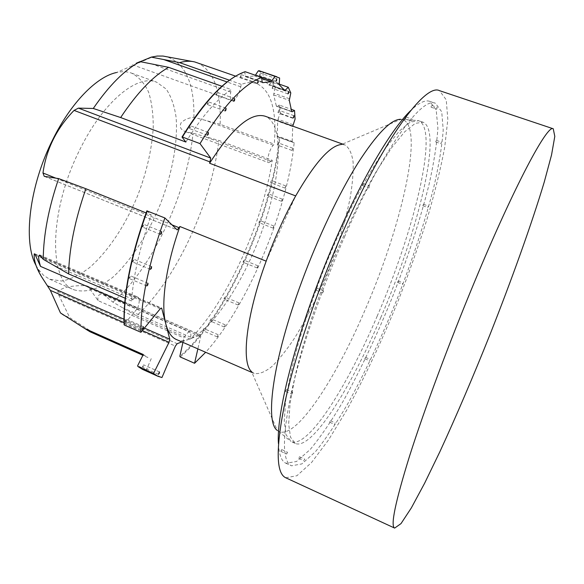 <?xml version="1.0" encoding="UTF-8"?>
<svg xmlns="http://www.w3.org/2000/svg" width="584" height="584" viewBox="0 0 584 584"><rect width="100%" height="100%" fill="white"/><g stroke="black" fill="none" stroke-linecap="round" stroke-linejoin="round"><path stroke-width="0.44" stroke-dasharray="2.92 2.19" d="M279.605 78.008L260.822 71.204M258.128 71.022L263.165 72.949L262.953 79.074L268.757 84.906L272.027 82.059L274.925 88.082L273.648 94.878L276.327 105.967L276.904 106.31L278.977 105.215L279.743 114.325L280.444 113.851L279.736 105.244L291.248 109.332M263.734 72.496L263.165 72.949M245.171 71.693L244.696 72.022L245.587 76.708L254.5 75.978L255.391 75.256M235.527 76.227L244.696 72.022M292.569 149.73L291.956 150.438L292.767 148.219L292.569 149.73M285.576 187.369L284.963 188.092L285.773 185.938L285.576 187.369M282.108 200.575L281.488 201.305L282.306 199.166L282.108 200.575M273.67 227.373L273.035 228.125L273.859 226.008L273.67 227.373M257.748 267.151L257.084 267.932L257.938 265.822L257.748 267.151M238.819 304.206L238.111 305.031L239.002 302.906L238.819 304.206M225.066 326.149L224.329 327.011L225.256 324.857L225.066 326.149M218 336.012L217.241 336.888L218.182 334.712L218 336.012M181.872 341.91L189.048 339.209C213.364 329.573 245.258 279.371 263.274 227.286C281.422 175.273 284.379 123.823 265.158 116.223M176.456 339.552C180.142 341.107 184.34 340.99 189.048 339.209L200.582 334.953L200.713 336.442L197.874 348.882M292.474 142.284L292.183 141.438L277.327 136.028L277.641 136.882L294.168 142.627C287.671 210.386 247.623 306.045 205.648 352.276M293.132 124.72L278.028 119.297L277.648 121.158L292.737 126.582L292.183 141.438M292.737 126.582L292.774 126.151M190.194 127.677L189.304 128.531L190.304 125.75L190.194 127.677M208.116 103.711L207.276 104.529L208.232 101.777L208.116 103.711M216.89 94.199L216.073 95.002L217.014 92.279L216.89 94.199M241.053 76.475L240.301 77.227L241.192 74.591L241.053 76.475M260.136 74.869L259.442 75.591L260.296 73.066L260.136 74.869M272.779 87.636L272.122 88.337L272.947 85.928L272.779 87.636M278.597 111.865L277.962 112.559L278.772 110.259L278.597 111.865M277.86 144.343L277.239 145.036L278.042 142.825L277.86 144.343M271.239 181.945L270.611 182.661L271.414 180.514L271.239 181.945M267.859 195.122L267.224 195.844L268.034 193.713L267.859 195.122M259.537 221.854L258.894 222.592L259.719 220.482L259.537 221.854M243.681 261.464L243.01 262.238L243.857 260.136L243.681 261.464M224.65 298.293L223.935 299.11L224.825 296.993L224.65 298.293M210.751 320.061L210.006 320.908L210.926 318.762L210.751 320.061M203.582 329.821L202.816 330.69L203.75 328.522L203.582 329.821M278.028 119.297L279.743 114.325M277.327 136.028L277.648 121.158M294.168 142.627L277.641 136.882M279.196 137.211C273.378 210.802 226.044 317.331 179.85 356.291M182.931 342.37L183.909 337.932C186.325 333.698 188.333 331.756 189.924 332.106C190.91 332.646 191.136 334.347 190.596 337.209L190.216 339.107L136.503 315.798C175.777 280.656 211.802 202.487 218.854 140.437L272.29 160.293C262.873 222.482 226.972 302.016 190.216 339.107M185.873 142.043C201.816 116.523 216.934 99.039 231.242 89.586L230.76 92.06C229.928 96.805 230.344 99.601 231.987 100.455C235.534 100.105 238.469 95.557 240.791 86.812L241.28 84.381C247.163 82.271 252.324 82.001 256.785 83.585C271.239 90.637 277.064 110.821 274.239 144.153L273.246 145.241C269.261 149.307 266.019 162.177 268.822 162.71L272.29 160.293M290.803 92.914L275.575 87.585L272.852 81.891L279.028 84.045M272.027 82.059L272.852 81.891M275.575 87.585L274.925 88.082M280.444 113.851L295.088 119.078M278.977 105.215L279.736 105.244M196.998 62.605C213.686 70.394 221.394 90.958 220.132 124.312L274.239 144.153M241.28 84.381L229.461 80.212M221.949 86.286L231.242 89.586M124.75 302.731L137.598 308.272L124.049 324.346M137.598 308.272C139.722 302.213 139.766 298.453 137.729 297C136.488 296.541 134.919 297.329 133.013 299.366L131.553 300.972C133.334 275.582 139.89 246.915 151.22 214.97L146.102 212.912M131.553 300.972L125.18 298.234M90.082 331.792L147.964 357.547L143.284 354.517M266.173 261.165L295.687 195.91M146.854 210.853L151.22 214.97M93.82 333.084L69.803 317.733L58.721 295L57.772 291.511C62.656 287.306 72.058 285.357 85.994 285.649L89.469 288.416L98.09 300.658L183.909 337.932M151.249 358.634L146.416 369.906L146.679 370.665L161.958 377.527M98.09 300.658C97.134 295.285 99.112 293.409 104.032 295.015L112.843 302.096L136.503 315.798M136.218 63.255L140.248 61.663M220.132 124.312L193.939 117.304C188.946 117.72 184.712 119.479 181.237 122.574C179.062 126.889 180.624 129.969 185.924 131.816L192.997 133.21L218.854 140.437M143.416 226.044L142.387 227.023L143.518 224.249L143.416 226.044M133.553 260.88L132.495 261.887L133.663 259.15L133.553 260.88M130.101 277.422L129.035 278.444L130.217 275.728L130.101 277.422M126.013 320.726L124.947 321.769L126.137 319.141L126.013 320.726M143.357 366.183L142.387 367.197L143.503 364.766L143.357 366.183M146.416 369.906L137.649 365.723M142.416 369.329L146.679 370.665M180.215 356.955C226.475 317.857 273.874 211.262 279.867 137.422M251.507 371.563L254.135 373.402C259.121 374.337 265.078 372.015 272.005 366.431C279.291 359.218 286.89 349.648 294.81 337.713C306.899 318.097 318.054 295.723 328.288 270.575C338.099 245.265 345.334 221.329 349.998 198.772C352.429 184.653 353.466 172.47 353.116 162.228C351.904 153.41 349.166 147.635 344.896 144.898L341.72 144.43L400.923 119.318L402.42 119.545C425.021 126.297 401.164 227.738 364.715 310.768C335.158 379.841 295.643 440.343 278.59 431.32L277.342 430.452L251.507 371.563M377.111 316.316C413.91 231.863 439.416 129.086 418.67 120.705L410.216 122.165L399.565 130.809L386.557 146.686C376.863 160.768 366.584 178.047 355.707 198.523C344.75 220.482 334.172 243.929 323.967 268.859C314.28 294 305.892 318.317 298.796 341.808C292.657 364.161 288.284 383.79 285.671 400.69L284.24 421.159L286.058 434.751L291.204 441.621C308.045 448.658 347.232 386.455 377.111 316.316M380.695 317.769C417.472 233.206 443.285 130.436 422.962 122.187L415.202 123.399L404.712 131.78L391.776 147.548L376.914 170.455C361.029 197.757 344.122 232.877 328.785 270.779C313.937 308.87 302.14 346.02 294.964 376.775L290.058 403.639L288.649 423.984L290.533 437.277L295.343 443.49C311.856 450.374 350.823 387.988 380.695 317.769M281.123 450.425L280.904 451.396L281.692 449.6L281.123 450.425M285.853 390.397L285.627 391.499L286.459 389.564L285.853 390.397M316.418 289.007L316.185 290.248L316.995 288.24L316.418 289.007M362.701 184.267L362.445 185.602L362.701 184.267M405.734 117.654L405.471 118.975L405.734 117.654M431.32 105.974L431.058 107.193L431.32 105.974M436.007 140.839L435.752 141.934L436.007 140.839M423.137 204.758L422.904 205.729L423.137 204.758M397.835 281.524L397.616 282.415L397.835 281.524M365.066 357.934L364.861 358.773L365.066 357.934M329.938 421.414L329.734 422.254L329.938 421.414M298.979 457.542L299.49 456.783L298.979 457.542M278.451 443.606C279.057 454.797 281.546 461.353 285.926 463.258L296.541 461.491L310.294 449.388C320.631 436.89 331.529 420.933 342.998 401.507C360.525 370.022 377.118 334.917 392.762 296.183C407.953 257.274 419.976 220.358 428.824 185.427C433.81 163.425 436.832 144.336 437.891 128.151L436.19 109.909L429.678 101.339C425.181 99.725 418.874 102.777 410.756 110.507M344.94 235.892C321.025 290.117 300.577 350.59 291.051 393.901C282.116 437.54 282.262 461.506 291.482 465.806L301.87 463.922L315.433 451.702C325.653 439.131 336.457 423.101 347.852 403.61C365.277 372.023 381.819 336.844 397.485 298.059C412.698 259.106 424.802 222.161 433.795 187.223C438.883 165.228 442.022 146.153 443.212 129.991L441.738 111.799L435.467 103.302C422.188 96.163 383.279 148.482 344.94 235.892M285.722 477.763L296.928 475.734L311.52 462.55L328.288 440.292L346.21 411.012C364.788 377.315 382.389 339.866 399.018 298.672C409.559 271.472 418.984 244.667 427.305 218.263C434.846 192.486 440.657 168.769 444.738 147.11L447.811 119.413L446.242 99.813L439.482 90.651M304.3 459.958L304.804 459.192L304.3 459.958M35.989 265.348L38.325 269.348L43.581 275.363L49.669 279.218L61.78 281.035C70.649 279.349 79.811 274.947 89.264 267.83C108.091 251.646 125.699 224.891 137.926 194.968C146.686 171.871 151.782 149.562 153.22 128.042C153.344 114.479 151.818 102.543 148.635 92.25C144.496 83.198 138.795 76.818 131.531 73.117C127.042 71.496 122.034 71.292 116.501 72.518L153.066 56.699M87.965 330.719L63.846 315.243L69.803 317.733M112.843 302.096C152.037 268.947 187.201 193.421 192.997 133.21M193.939 117.304C194.421 83.366 185.296 63.145 166.564 56.641M79.723 149.869C103.171 101.579 137.422 73.956 156.585 82.169L166.119 88.994C171.068 96.221 174.39 105.646 176.083 117.282C178.113 141.934 172.2 173.565 160.469 203.918C148.175 234.053 130.772 261.121 112.383 277.663L98.733 287.146C89.797 291.073 81.585 291.971 74.102 289.832C48.508 282.014 48.64 211.255 79.723 149.869M334.895 423.597L334.683 424.437L334.895 423.597M369.833 359.919L369.621 360.766L369.833 359.919M402.588 283.386L402.361 284.277L402.588 283.386M428.05 206.561L427.809 207.539L428.05 206.561M441.249 142.671L440.993 143.766L441.249 142.671M437.022 107.909L436.752 109.135L437.022 107.909M411.924 119.793L411.647 121.114L411.924 119.793M369.219 186.676L368.957 188.004L369.219 186.676M322.967 291.657L323.536 290.883L322.726 292.898L322.967 291.657M292.109 393.127L292.708 392.295L291.883 394.229L292.109 393.127M286.905 453.06L287.474 452.228L286.686 454.031L286.905 453.06M35.441 255.296L160.228 308.79M55.874 178.171L171.93 224.833M44.53 176.419L177.054 229.819M58.721 295L175.39 346.086M57.772 291.511L177.171 343.684M85.994 285.649L200.312 334.961M89.469 288.416L200.713 336.442M34.806 254.091L160.958 308.133M123.976 319.192L144.394 328.106M124.005 322.594L142.335 330.617M190.596 337.209L123.012 307.921M133.013 299.366L54.064 265.464M230.76 92.06L152.198 64.087M240.791 86.812L227.11 81.979M273.246 145.241L205.159 120.238M271.312 161.396L204.064 136.379M276.904 106.31L291.752 111.588M273.648 94.878L289.299 100.39M291.701 111.427L276.327 105.967M289.43 98.711L273.75 93.192M269.582 84.658L283.963 89.688M262.953 79.074L279.24 84.76M284.744 90.498L268.757 84.906M279.043 83.432L262.727 77.745M245.754 76.723L262.384 82.548M261.8 78.526L254.5 75.978M262.143 81.877L245.178 75.942M256.785 83.585L235.637 76.161M147.964 357.547L142.89 355.291M44.289 176.361L177.207 229.921M86.651 285.81L200.582 334.953M34.405 253.638L161.476 308.06M104.032 295.015L189.924 332.106M39.916 255.135L137.729 297M132.437 64.773L231.987 100.455M185.924 131.816L268.822 162.71M251.879 372.424L254.135 373.402M342.582 144.065L344.896 144.898M422.962 122.187L418.67 120.705M295.343 443.49L291.204 441.621M285.926 463.258L291.482 465.806M429.678 101.339L435.467 103.302M208.378 132.444L190.304 125.75M207.371 135.24L189.304 128.531M226.074 108.222L208.232 101.777M225.103 110.989L207.276 104.529M234.702 98.601L217.014 92.279M233.753 101.339L216.073 95.002M258.318 80.585L241.192 74.591M257.42 83.235L240.301 77.227M276.772 78.796L260.296 73.066M275.911 81.329L259.442 75.591M288.773 91.462L272.947 85.928M287.934 93.885L272.122 88.337M293.993 115.683L278.772 110.259M293.175 117.997L277.962 112.559M292.767 148.219L278.042 142.825M291.956 150.438L277.239 145.036M285.773 185.938L271.414 180.514M284.963 188.092L270.611 182.661M282.306 199.166L268.034 193.713M281.488 201.305L267.224 195.844M273.859 226.008L259.719 220.482M273.035 228.125L258.894 222.592M257.938 265.822L243.857 260.136M257.084 267.932L243.01 262.238M239.002 302.906L224.825 296.993M238.111 305.031L223.935 299.11M225.256 324.857L210.926 318.762M224.329 327.011L210.006 320.908M218.182 334.712L203.75 328.522M217.241 336.888L202.816 330.69M159.461 371.913L143.503 364.766M158.344 374.351L142.387 367.197M143.379 326.66L126.137 319.141M142.189 329.31L124.947 321.769M147.993 283.24L130.217 275.728M146.81 285.97L129.035 278.444M151.577 266.618L133.663 259.15M150.409 269.377L132.495 261.887M161.644 231.593L143.518 224.249M160.505 234.388L142.387 227.023M298.774 458.425L304.089 460.842M299.49 456.783L304.804 459.192M41.457 276.619L38.325 269.348M194.727 61.933L192.34 61.488M49.669 279.218L74.102 289.832M131.531 73.117L156.585 82.169M329.734 422.254L334.683 424.437M330.376 420.736L335.326 422.911M364.861 358.773L369.621 360.766M365.453 357.335L370.212 359.321M397.616 282.415L402.361 284.277M398.186 280.984L402.931 282.846M422.904 205.729L427.809 207.539M423.466 204.247L428.371 206.05M435.752 141.934L440.993 143.766M436.343 140.343L441.577 142.167M431.058 107.193L436.752 109.135M431.678 105.448L437.379 107.383M405.471 118.975L411.647 121.114M406.15 117.077L412.333 119.216M362.445 185.602L368.957 188.004M363.197 183.602L369.708 186.004M316.185 290.248L322.726 292.898M316.995 288.24L323.536 290.883M285.627 391.499L291.883 394.229M286.459 389.564L292.708 392.295M280.904 451.396L286.686 454.031M281.692 449.6L287.474 452.228M278.59 431.32L290.766 441.409M402.42 119.545L418.202 120.559M262.523 82.636L245.587 76.708M284.868 90.586L268.881 84.987M291.956 111.821L276.59 106.354M277.604 136.868L292.445 142.277"/><path stroke-width="0.88" d="M276.816 76.752L258.997 70.671L279.605 78.008L279.24 84.76L284.868 90.586L288.262 87.264L290.803 92.914L289.299 100.39L291.701 111.427L292.255 111.77L294.54 110.5L295.088 119.078L292.774 126.151M200.005 143.62C223.052 106.069 243.608 84.008 261.69 77.453L245.171 71.693C226.556 78.008 205.626 99.784 182.391 137.021L200.005 143.62L210.736 158.096L209.612 163.25L295.687 195.91C284.729 215.627 274.889 237.381 266.173 261.165L179.916 226.519L177.207 229.921L164.878 217.963L146.854 210.853C130.896 255.42 123.297 293.256 124.049 324.346L124.246 324.989L140.941 332.311L160.228 308.79L161.476 308.06L161.775 308.483L169.783 339.187L169.046 342.304L153.519 373.504L137.89 366.489L137.649 365.723L143.284 354.517L84.665 328.449L90.082 331.792L142.89 355.291M255.391 75.256L258.128 71.022L258.997 70.671M221.949 86.286L168.615 67.335C153.081 76.081 137.094 92.82 120.654 117.545L185.873 142.043L181.996 137.05C201.027 106.259 218.869 85.987 235.527 76.227M181.996 137.05L182.391 137.021M208.247 134.371L207.371 135.24L208.378 132.444L208.247 134.371M225.935 110.157L225.103 110.989L226.074 108.222L225.935 110.157M234.556 100.528L233.753 101.339L234.702 98.601L234.556 100.528M258.15 82.468L257.42 83.235L258.318 80.585L258.15 82.468M276.59 80.599L275.911 81.329L276.772 78.796L276.59 80.599M288.584 93.17L287.934 93.885L288.773 91.462L288.584 93.17M293.796 117.296L293.175 117.997L293.993 115.683L293.796 117.296M275.057 76.241L271.137 81.782L262.683 82.651L262.143 81.877L261.69 77.453M342.582 144.065L265.158 116.223C251.04 111.967 232.52 127.648 209.612 163.25M197.874 348.882L194.574 363.277L180.215 356.955L179.85 356.291L182.931 342.37M205.648 352.276L194.574 363.277M279.028 84.045L288.262 87.264M291.248 109.332L294.54 110.5M235.637 76.161L194.727 61.933C190.187 60.831 185.143 61.057 179.609 62.627L229.461 80.212M84.665 328.449L60.466 312.929L50.297 290.277L41.457 276.619C36.157 267.881 33.755 260.289 34.237 253.85L35.441 255.296L40.486 266.37L124.75 302.731M146.102 212.912L85.892 188.734C74.971 220.117 69.211 248.507 68.598 273.896L125.18 298.234M120.654 117.545L93.279 108.471L78.424 108.12L74.058 110.405C56.677 128.305 46.319 149.161 42.968 172.981L44.238 176.339L58.655 178.602L85.892 188.734M137.89 366.489L142.416 369.329L157.848 376.264L161.958 377.527L175.39 346.086L177.171 343.684L181.872 341.91M40.486 266.37C38.245 258.705 38.055 254.96 39.916 255.135L43.252 259.325L68.598 273.896M168.615 67.335L140.05 61.619L136.218 63.255M140.248 61.663L151.278 57.122L179.609 62.627M159.293 373.322L158.344 374.351L159.461 371.913L159.293 373.322M157.848 376.264L153.519 373.504M165.914 324.354C168.112 332.398 171.63 337.464 176.456 339.552L251.879 372.424M161.52 233.396L160.505 234.388L161.644 231.593L161.52 233.396M151.446 268.355L150.409 269.377L151.577 266.618L151.446 268.355M147.854 284.934L146.81 285.97L147.993 283.24L147.854 284.934M143.233 328.252L142.189 329.31L143.379 326.66L143.233 328.252M140.941 332.311C140.686 301.118 148.665 263.004 164.878 217.963M179.916 226.519C165.622 266.589 160.6 304.833 165.841 324.083M147.219 210.89C131.159 255.712 123.501 293.745 124.246 324.989M266.173 261.165C246.119 315.681 241.053 362.591 251.507 371.563M341.72 144.43C330.325 145.328 314.98 162.483 295.687 195.91M277.342 430.452C264.567 422.312 272.852 359.467 301.731 281.707C318.061 237.418 339.07 193.333 357.693 163.491C376.863 133.67 391.273 118.946 400.923 119.318M410.756 110.507C392.565 127.75 364.482 174.069 338.34 233.352C301.118 316.696 275.794 409.888 278.451 443.606M474.339 282.306C449.045 343.085 424.312 409.683 409.654 455.812C395.295 502.05 390.294 526.14 394.653 528.089L401.004 523.607L411.348 507.897L424.619 483.231L439.861 451.76C456.308 416.049 472.989 377.052 489.903 334.771C511.847 279.24 531.674 223.935 544.273 181.974L551.544 154.928L554.8 136.4L553.252 128.779C547.668 123.896 514.957 184.471 474.339 282.306M553.252 128.779L439.482 90.651C425.393 83.081 384.024 138.298 342.954 231.782C317.294 289.876 295.358 354.773 285.204 401.069C275.714 447.665 275.882 473.23 285.722 477.763L394.653 528.089M58.655 178.602C48.545 208.203 43.413 235.111 43.252 259.325M140.05 61.619C124.735 69.788 109.142 85.403 93.279 108.471M116.501 72.518C96.835 76.584 71.058 102.55 52.874 139.386C29.346 185.712 22.834 241.739 35.989 265.348M60.466 312.929L63.846 315.243M192.34 61.488L162.943 56.042L157.147 56.057L151.278 57.122M78.424 108.12L210.736 158.096M74.058 110.405L210.203 162.002M42.968 172.981L55.874 178.171M171.93 224.833L179.317 227.804M34.237 253.85L34.806 254.091M160.958 308.133L161.775 308.483M47.917 285.985L123.976 319.192M144.394 328.106L169.783 339.187M50.326 290.35L124.005 322.594M142.335 330.617L169.046 342.304M227.11 81.979L163.418 59.459M291.752 111.588L292.255 111.77M283.963 89.688L285.539 90.243M255.515 75.073L272.129 80.869M271.137 81.782L261.8 78.526"/></g></svg>
